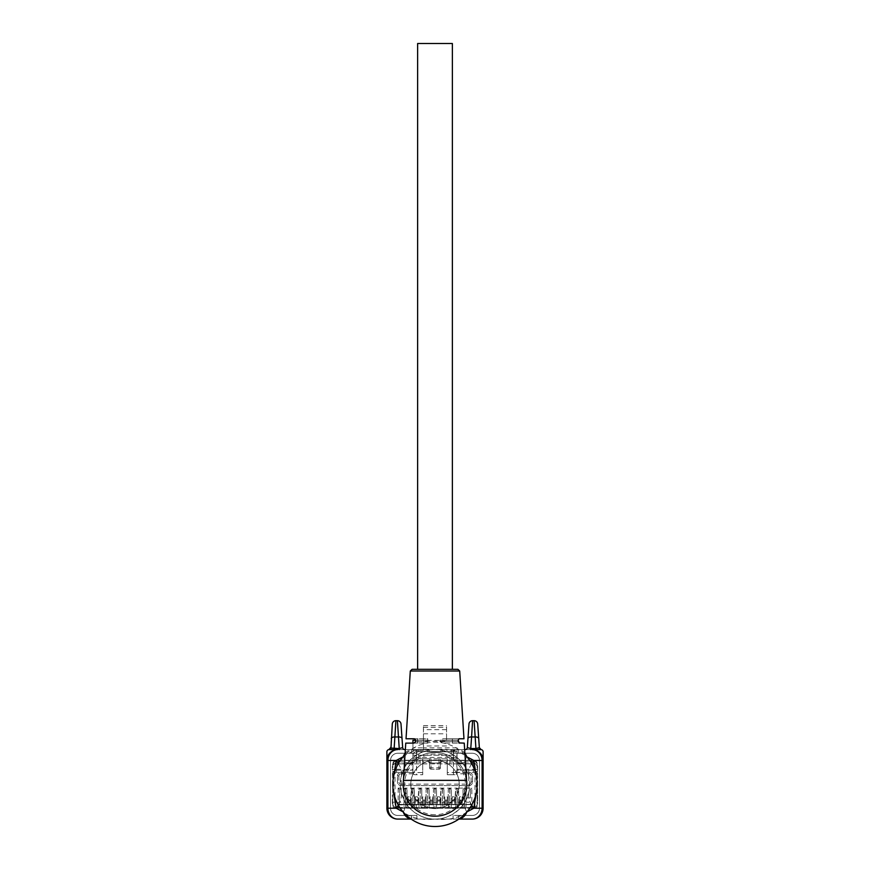 <?xml version="1.0" encoding="UTF-8"?>
<svg xmlns="http://www.w3.org/2000/svg" width="870" height="870" viewBox="0 0 870 870"><rect width="100%" height="100%" fill="white"/><g stroke="black" fill="none" stroke-linecap="round" stroke-linejoin="round"><path stroke-width="0.65" stroke-dasharray="4.35 3.26" d="M452.367 43.5L417.633 43.5M457.903 669.324L412.097 669.324M403.419 780.368C403.919 769.993 415.055 752.583 434.978 752.528C454.934 752.593 466.059 769.939 466.581 780.368A31.831 31.831 0 0 1 435 816.19A31.831 31.831 0 0 0 466.581 780.368A31.831 31.831 0 0 1 437.664 816.082A31.831 31.831 0 0 1 403.191 785.686A31.831 31.831 0 0 1 465.809 776.344A31.831 31.831 0 0 0 429.628 752.985A31.831 31.831 0 0 0 403.278 787.056A31.831 31.831 0 0 0 435 816.19A31.831 31.831 0 0 1 403.278 787.056A31.831 31.831 0 0 1 429.628 752.985A31.831 31.831 0 0 1 465.809 776.344M464.243 743.121L443.102 743.121L439.959 741.675L443.102 743.121L459.338 743.121L458.24 741.675L439.959 741.675L458.24 741.675M463.971 738.771L459.023 738.771L458.131 740.229L439.959 740.229L439.959 741.675L439.959 740.229L443.102 738.771L452.367 738.771L443.102 738.771L439.959 740.229L458.131 740.229M406.029 738.771L427.768 738.771L427.768 743.121L417.633 743.121L427.768 743.121L427.768 741.675L415.545 741.675L427.768 741.675L427.768 738.771L427.768 743.121L414.414 743.023M405.757 743.121L427.768 743.121L427.768 738.771L414.294 738.771M415.294 742.349L415.545 741.675M415.675 740.229L427.768 740.229L415.675 740.229L415.469 739.391M443.102 738.771L459.023 738.771L443.102 738.771M435 808.589A24.24 24.24 0 0 1 414.011 772.234A24.24 24.24 0 0 1 455.989 772.234A24.24 24.24 0 0 1 435 808.589A24.24 24.24 0 0 0 459.24 784.359A24.24 24.24 0 0 0 435 760.119A24.24 24.24 0 0 0 410.76 784.359A24.24 24.24 0 0 0 435 808.589M464.971 754.725A42.141 42.141 0 0 0 405.028 754.725M466.896 811.895L466.755 811.971C458.947 818.115 448.441 820.486 435.228 819.083L435.076 819.083C440.122 820.182 457.533 815.407 465.265 801.39L468.854 792.102L468.854 776.616L465.265 767.329C457.783 753.333 440.046 748.504 435.076 749.625L435 749.625A34.724 34.724 0 0 0 404.92 801.716A34.724 34.724 0 0 0 465.08 801.716A34.724 34.724 0 0 0 435 749.625L434.924 749.625C429.878 748.526 412.467 753.3 404.735 767.329L401.146 776.616L401.146 792.102L404.735 801.39C412.217 815.386 429.954 820.214 434.924 819.083A72.351 47.839 90.1 0 0 434.772 819.083C421.809 820.464 411.303 818.083 403.245 811.971L403.104 811.895M403.104 756.813L403.245 756.748C411.053 750.603 421.558 748.233 434.772 749.625A72.351 47.839 -90.1 0 0 434.924 749.625M403.299 756.585A10.853 9.831 -90 0 0 403.245 756.748A72.351 20.521 -150.6 0 1 404.735 767.329M398.34 763.577A72.351 31.211 -167.1 0 1 401.146 776.616M398.34 805.141A72.351 31.211 167.1 0 0 401.146 792.102M403.299 812.123A10.853 9.831 -90 0 1 403.245 811.971A72.351 20.521 150.6 0 0 404.735 801.39M405.148 815.462L397.742 815.462A7.232 7.232 0 0 1 390.51 808.23L390.51 760.478A7.232 7.232 0 0 1 397.742 753.246L411.488 753.246L411.488 749.625L416.915 749.625L405.355 749.625L435.228 749.625C448.191 748.254 458.697 750.625 466.755 756.748L466.896 756.813M435.228 819.083L411.129 819.083L411.488 815.462L411.488 819.083L411.488 815.462L416.915 815.462L411.488 815.462L416.915 815.462L411.488 815.462L416.915 815.462L411.488 815.462L411.488 819.083L397.742 819.083A10.853 10.853 0 0 1 386.889 808.23L386.889 760.478A10.853 10.853 0 0 1 397.742 749.625A10.853 10.853 0 0 0 386.889 760.478A10.853 10.853 0 0 1 397.742 749.625L411.488 749.625L397.742 749.625L411.488 749.625L411.488 753.246L411.488 749.625L411.488 753.246L411.488 749.625L411.488 753.246L416.915 753.246L397.742 753.246A7.232 7.232 0 0 0 390.51 760.478L390.51 808.23A7.232 7.232 0 0 0 397.742 815.462L411.488 815.462L397.742 815.462A7.232 7.232 0 0 1 390.51 808.23L390.51 760.478A7.232 7.232 0 0 1 397.742 753.246L411.488 753.246L397.742 753.246A7.232 7.232 0 0 0 390.51 760.478L390.51 808.23A7.232 7.232 0 0 0 397.742 815.462L411.488 815.462L397.742 815.462A7.232 7.232 0 0 1 390.51 808.23L390.51 760.478A7.232 7.232 0 0 1 397.742 753.246L411.488 753.246L397.742 753.246A7.232 7.232 0 0 0 390.51 760.478L390.51 808.23A7.232 7.232 0 0 0 397.742 815.462L411.488 815.462L411.488 819.083L416.915 819.083L397.742 819.083L472.258 819.083A10.853 10.853 0 0 0 483.111 808.23A10.853 10.853 0 0 1 472.258 819.083L458.512 819.083L458.512 815.462L458.512 819.083L458.512 815.462L458.512 819.083L458.512 815.462L453.085 815.462L472.258 815.462A7.232 7.232 0 0 0 479.49 808.23L479.49 760.478A7.232 7.232 0 0 0 472.258 753.246A7.232 7.232 0 0 1 479.49 760.478L479.49 808.23A7.232 7.232 0 0 1 472.258 815.462A7.232 7.232 0 0 0 479.49 808.23L479.49 760.478A7.232 7.232 0 0 0 472.258 753.246L458.512 753.246L472.258 753.246A7.232 7.232 0 0 1 479.49 760.478L479.49 808.23A7.232 7.232 0 0 1 472.258 815.462L458.512 815.462L472.258 815.462A7.232 7.232 0 0 0 479.49 808.23L479.49 760.478A7.232 7.232 0 0 0 472.258 753.246L458.512 753.246L472.258 753.246A7.232 7.232 0 0 1 479.49 760.478L479.49 808.23A7.232 7.232 0 0 1 472.258 815.462L458.512 815.462L472.258 815.462L458.512 815.462L458.512 819.083L453.085 819.083L458.871 819.083L435.228 819.083A72.351 47.839 89.9 0 0 435.076 819.083M466.701 812.123A10.853 9.831 -90 0 0 466.755 811.971A72.351 20.521 29.4 0 1 465.265 801.39M471.66 805.141A72.351 31.211 12.9 0 1 468.854 792.102M471.66 763.577A72.351 31.211 -12.9 0 0 468.854 776.616M466.701 756.585A10.853 9.831 -90 0 1 466.755 756.748A72.351 20.521 -29.4 0 0 465.265 767.329M398.177 760.478L398.177 761.924L399.624 760.478L398.177 760.478A5.785 5.785 0 0 0 392.381 766.274A5.785 5.785 0 0 1 398.177 760.478L418.72 760.478L418.72 751.8L451.28 751.8L451.28 749.625L414.381 749.625A2.175 2.175 0 0 1 416.556 751.8A2.175 2.175 0 0 0 414.381 749.625L389.053 749.625M435.228 749.625L472.258 749.625A10.853 10.853 0 0 1 483.111 760.478L483.111 751.8A2.175 2.175 0 0 0 481.23 749.646A2.175 2.175 0 0 1 479.359 747.645L477.706 724.057A3.621 3.621 0 0 0 474.096 720.686L472.595 720.686A3.621 3.621 0 0 0 468.984 724.057L467.331 747.613A2.175 2.175 0 0 1 465.167 749.625L455.619 749.625A2.175 2.175 0 0 0 453.444 751.8A2.175 2.175 0 0 1 455.619 749.625L451.28 749.625M458.512 749.625L472.258 749.625A10.853 10.853 0 0 1 483.111 760.478A10.853 10.853 0 0 0 472.258 749.625A10.853 10.853 0 0 1 483.111 760.478L483.111 808.23L483.111 760.478A10.853 10.853 0 0 0 472.258 749.625L453.085 749.625L464.645 749.625L453.085 749.625L458.512 749.625L458.512 753.246L472.258 753.246L453.085 753.246L458.512 753.246L453.085 753.246L458.512 753.246L453.085 753.246L458.512 753.246L458.512 749.625M480.947 749.625L465.167 749.625M442.232 749.625L427.768 749.625L442.232 749.625L442.232 751.8L442.232 749.625M398.177 804.391L398.101 808.002L398.101 804.391L463.003 804.391L463.003 802.216L463.003 806.555A1.446 1.446 0 0 0 464.449 808.002L464.591 808.002A1.446 1.446 0 0 0 466.037 806.555A1.446 1.446 0 0 1 464.591 808.002L464.591 788.111L471.823 788.111L471.823 808.002A1.446 1.446 0 0 1 470.376 806.555L470.376 802.216L470.376 806.555A1.446 1.446 0 0 0 471.823 808.002L474.976 808.002A2.175 2.175 0 0 0 477.141 805.837A2.175 2.175 0 0 1 474.976 808.002L473.432 808.002A5.785 5.785 0 0 1 471.823 808.23A5.785 5.785 0 0 0 477.619 802.444A5.785 5.785 0 0 1 473.432 808.002L395.023 808.002A2.175 2.175 0 0 1 392.859 805.837A2.175 2.175 0 0 0 395.023 808.002A2.175 2.175 0 0 1 392.859 805.837L392.859 804.728A5.785 5.785 0 0 1 392.381 802.444L392.381 795.213A1.446 1.446 0 0 0 392.859 796.278A1.446 1.446 0 0 1 392.381 795.213L392.381 802.444A5.785 5.785 0 0 0 398.177 808.23A5.785 5.785 0 0 1 392.859 804.728L392.381 766.274M471.823 808.23L398.177 808.23L471.823 808.23M477.619 766.274L477.619 802.444L477.619 766.274A5.785 5.785 0 0 0 471.823 760.478A5.785 5.785 0 0 1 477.619 766.274L477.141 796.278A1.446 1.446 0 0 0 477.619 795.213A1.446 1.446 0 0 1 477.141 796.278L477.141 804.728M418.72 760.478L471.823 760.478L420.166 760.478L420.166 763.871L420.166 760.478L399.624 760.478L398.177 761.924L398.177 763.871L449.833 763.871L449.833 760.478L449.833 763.871L471.823 763.871L471.823 761.924L470.376 760.478L471.823 761.924L471.823 763.871L475.694 763.871L477.141 766.274M453.444 760.478L453.444 751.8L453.444 760.478M404.833 749.625A2.175 2.175 0 0 1 402.669 747.613L401.016 724.057A3.621 3.621 0 0 0 397.405 720.686L395.904 720.686A3.621 3.621 0 0 0 392.294 724.057L390.641 747.645A2.175 2.175 0 0 1 388.77 749.646A2.175 2.175 0 0 0 386.889 751.8L386.889 808.23A10.853 10.853 0 0 0 397.742 819.083A10.853 10.853 0 0 1 386.889 808.23L386.889 760.478L386.889 808.23A10.853 10.853 0 0 0 397.742 819.083A10.853 10.853 0 0 1 386.889 808.23L386.889 760.478L386.889 808.23A10.853 10.853 0 0 0 397.742 819.083A10.853 10.853 0 0 1 386.889 808.23L386.889 760.478A10.853 10.853 0 0 1 397.742 749.625A10.853 10.853 0 0 0 386.889 760.478M416.556 760.478L416.556 751.8L416.556 760.478M406.573 815.462L411.488 815.462L411.488 819.083L397.742 819.083M472.258 819.083A10.853 10.853 0 0 0 483.111 808.23A10.853 10.853 0 0 1 472.258 819.083L458.512 819.083L472.258 819.083A10.853 10.853 0 0 0 483.111 808.23L483.111 760.478L483.111 808.23A10.853 10.853 0 0 1 472.258 819.083A10.853 10.853 0 0 0 483.111 808.23L483.111 760.478M440.785 751.8L429.214 751.8L442.232 751.8L440.785 751.8L440.785 749.625L440.785 751.8M427.768 751.8L427.768 749.625L427.768 751.8L429.214 751.8L427.768 751.8M465.744 760.478L454.901 760.478L465.744 760.478M404.256 760.478L415.099 760.478L404.256 760.478M427.768 760.478L442.232 760.554C441.993 762.24 439.578 763.088 435 763.088C430.422 763.088 428.007 762.24 427.768 760.554C428.007 762.24 430.422 763.088 435 763.088C439.578 763.088 441.993 762.24 442.232 760.554L427.768 760.478M394.556 763.871A4.339 4.339 0 0 1 398.177 761.924L398.177 763.871L394.306 763.871L420.166 763.871L420.166 760.25L420.166 763.871L449.833 763.871L449.833 760.25L457.065 760.25L457.065 755.258L412.935 755.258L412.935 750.342L423.429 750.342L423.429 725.656L423.429 741.218L446.571 741.218L446.571 725.656L446.571 741.218M392.859 805.837L392.859 763.871A3.621 3.621 0 0 1 396.47 760.25L396.47 763.686L392.859 763.871A3.621 3.621 0 0 1 396.47 760.25A3.621 3.621 0 0 0 392.859 763.871L392.859 765.317L394.306 763.871A1.446 1.446 0 0 0 392.859 765.317L392.859 766.274M409.683 763.088C406.246 763.088 404.43 762.24 404.256 760.554L415.099 760.554C414.925 762.24 413.119 763.088 409.683 763.088C406.246 763.088 404.43 762.24 404.256 760.554C404.289 762.131 406.094 762.968 409.683 763.088C413.718 762.783 415.523 761.935 415.099 760.554C414.925 762.24 413.119 763.088 409.683 763.088M415.099 760.554L404.256 760.554M460.317 763.088C463.753 763.088 465.57 762.24 465.744 760.554L454.901 760.554C455.075 762.24 456.88 763.088 460.317 763.088C463.753 763.088 465.57 762.24 465.744 760.554L454.901 760.554C455.075 762.24 456.88 763.088 460.317 763.088C464.069 762.979 465.874 762.142 465.744 760.554C466.168 761.935 464.362 762.783 460.317 763.088M448.746 808.23L457.424 808.23L457.424 804.619L457.424 808.23L448.746 808.23L448.746 804.619L457.424 804.619L448.746 804.619L448.746 808.23M416.186 808.23L424.875 808.23L424.875 804.619L424.875 808.23L416.186 808.23L416.186 804.619L424.875 804.619L416.186 804.619L416.186 808.23M470.376 797.942L470.376 789.558L470.376 797.942L466.037 797.942L470.376 797.942M470.376 804.391L466.037 804.391L471.899 804.391L471.899 808.002L471.823 804.391M464.591 808.002L464.449 808.002A1.446 1.446 0 0 1 463.003 806.555L463.003 804.391L466.037 804.391L466.037 806.555L466.037 802.216L466.037 804.391M398.177 804.489L471.823 804.489M403.963 804.391L403.963 802.216L403.963 806.555L403.963 804.391L399.624 804.391L399.624 797.942L403.963 797.942L403.963 802.216L403.963 789.558L403.963 797.942L399.624 797.942L399.624 789.558L399.624 804.391M411.347 804.391L411.347 802.216L411.347 806.555L411.347 804.391L406.997 804.391L406.997 806.555L406.997 797.942L407.91 797.942L407.91 801.02L407.91 800.041L410.433 800.041L407.91 800.041L410.433 800.041L407.91 800.041L407.91 796.789L407.91 797.942L406.997 797.942L406.997 789.558L406.997 804.391M418.72 804.391L418.72 802.216L418.72 806.555L418.72 804.391L414.381 804.391L414.381 806.555L414.381 797.942L415.284 797.942L415.284 801.02L415.284 800.041L417.817 800.041L415.284 800.041L417.817 800.041L415.284 800.041L415.284 796.789L415.284 797.942L414.381 797.942L414.381 789.558L414.381 804.391M426.104 804.391L426.104 802.216L426.104 806.555L426.104 804.391L421.765 804.391L421.765 806.555L421.765 797.942L422.668 797.942L422.668 801.02L422.668 800.041L425.202 800.041L422.668 800.041L425.202 800.041L422.668 800.041L422.668 796.789L425.202 796.789L425.202 803.662L422.668 803.662L422.668 801.02L422.668 803.662L425.202 803.662L425.202 796.789M433.477 804.391L433.477 802.216L433.477 806.555L433.477 804.391L429.138 804.391L429.138 806.555L429.138 797.942L430.041 797.942L430.041 801.02L430.041 800.041L432.575 800.041L430.041 800.041L432.575 800.041L430.041 800.041L430.041 796.789L432.575 796.789L432.575 803.662L430.041 803.662L430.041 801.02L430.041 803.662L432.575 803.662L432.575 796.789M440.862 804.391L440.862 802.216L440.862 806.555L440.862 804.391L436.522 804.391L436.522 806.555L436.522 797.942L437.425 797.942L437.425 801.02L437.425 800.041L439.959 800.041L437.425 800.041L439.959 800.041L437.425 800.041L437.425 796.789L437.425 797.942L436.522 797.942L436.522 789.558L436.522 804.391M448.235 804.391L448.235 802.216L448.235 806.555L448.235 804.391L443.896 804.391L443.896 806.555L443.896 797.942L444.798 797.942L444.798 801.02L444.798 800.041L447.332 800.041L444.798 800.041L447.332 800.041L447.332 803.662L444.798 803.662L444.798 801.02L444.798 803.662L447.332 803.662L447.332 796.789L447.332 800.041L444.798 800.041L444.798 796.789L447.332 796.789M455.619 804.391L455.619 802.216L455.619 806.555L455.619 804.391L451.28 804.391L451.28 806.555L451.28 797.942L452.182 797.942L452.182 801.02L452.182 800.041L454.716 800.041L452.182 800.041L454.716 800.041L452.182 800.041L452.182 796.789L452.182 797.942L451.28 797.942L451.28 789.558L451.28 804.391M463.003 804.391L458.653 804.391L458.653 806.555L458.653 797.942L459.567 797.942L459.567 801.02L459.567 800.041L462.09 800.041L459.567 800.041L462.09 800.041L459.567 800.041L459.567 796.789L459.567 797.942L458.653 797.942L458.653 789.558L458.653 804.391M457.207 808.002L457.065 808.002A1.446 1.446 0 0 1 455.619 806.555A1.446 1.446 0 0 0 457.065 808.002L457.207 808.002A1.446 1.446 0 0 0 458.653 806.555A1.446 1.446 0 0 1 457.207 808.002L457.207 788.111L464.449 788.111L464.449 802.216L466.037 802.216L466.037 789.558L466.037 802.216L474.976 802.216L474.976 773.778A1.446 1.446 0 0 0 473.53 772.332L468.93 772.332A3.621 3.621 0 0 1 472.551 775.953L472.551 781.956A3.621 3.621 0 0 1 468.93 785.577L401.07 785.577A3.621 3.621 0 0 1 397.449 781.956L397.449 775.953A3.621 3.621 0 0 1 401.07 772.332L412.935 772.332L412.935 755.258L457.065 755.258L457.065 750.342L446.571 750.342M471.823 804.902L471.823 804.619A2.175 2.175 0 0 0 471.899 804.609A2.175 2.175 0 0 1 471.823 804.619L398.177 804.619L398.177 808.002A1.446 1.446 0 0 0 399.624 806.555A1.446 1.446 0 0 1 398.177 808.002L398.177 804.619L471.823 804.619L398.177 804.902M403.963 789.558L405.409 788.111L398.177 788.111L399.624 789.558M403.963 806.555A1.446 1.446 0 0 0 405.409 808.002A1.446 1.446 0 0 1 403.963 806.555A1.446 1.446 0 0 0 405.409 808.002L405.55 808.002A1.446 1.446 0 0 0 406.997 806.555A1.446 1.446 0 0 1 405.55 808.002L405.409 802.216L411.347 802.216L411.347 789.558L410.433 803.662L407.91 803.662L407.91 801.02L407.91 803.662L410.433 803.662L410.433 796.789L407.91 796.789M411.347 789.558L412.793 788.111L405.55 788.111L406.997 789.558M410.433 796.789L410.433 797.942L411.347 797.942L411.347 802.216L412.793 802.216L412.793 808.002A1.446 1.446 0 0 1 411.347 806.555A1.446 1.446 0 0 0 412.793 808.002A1.446 1.446 0 0 1 411.347 806.555M412.935 808.002L412.935 808.002A1.446 1.446 0 0 0 414.381 806.555A1.446 1.446 0 0 1 412.935 808.002L412.935 802.216L418.72 802.216L418.72 789.558L417.817 803.662L415.284 803.662L415.284 801.02L415.284 803.662L417.817 803.662L417.817 796.789L415.284 796.789M418.72 789.558L420.166 788.111L412.935 788.111L414.381 789.558M417.817 796.789L417.817 797.942L418.72 797.942L418.72 802.216L420.166 802.216L420.166 808.002A1.446 1.446 0 0 1 418.72 806.555A1.446 1.446 0 0 0 420.166 808.002A1.446 1.446 0 0 1 418.72 806.555M420.308 808.002L420.308 808.002A1.446 1.446 0 0 0 421.765 806.555A1.446 1.446 0 0 1 420.308 808.002L420.308 802.216L421.765 802.216L421.765 804.391M426.104 789.558L427.551 788.111L420.308 788.111L421.765 789.558L421.765 802.216L426.104 802.216L426.104 789.558L426.104 797.942L425.202 797.942L426.104 797.942L426.104 802.216L427.551 802.216L427.551 808.002A1.446 1.446 0 0 1 426.104 806.555A1.446 1.446 0 0 0 427.551 808.002A1.446 1.446 0 0 1 426.104 806.555M421.765 789.558L421.765 797.942L422.668 797.942L422.668 796.789M427.692 808.002L427.692 808.002A1.446 1.446 0 0 0 429.138 806.555A1.446 1.446 0 0 1 427.692 808.002L427.692 802.216L429.138 802.216L429.138 804.391M433.477 789.558L434.924 788.111L427.692 788.111L429.138 789.558L429.138 802.216L433.477 802.216L433.477 789.558L433.477 797.942L432.575 797.942L433.477 797.942L433.477 802.216L434.924 802.216L434.924 808.002A1.446 1.446 0 0 1 433.477 806.555A1.446 1.446 0 0 0 434.924 808.002A1.446 1.446 0 0 1 433.477 806.555M429.138 789.558L429.138 797.942L430.041 797.942L430.041 796.789M435.076 808.002L435.076 808.002A1.446 1.446 0 0 0 436.522 806.555A1.446 1.446 0 0 1 435.076 808.002L435.076 802.216L440.862 802.216L440.862 789.558L439.959 803.662L437.425 803.662L437.425 801.02L437.425 803.662L439.959 803.662L439.959 796.789L437.425 796.789M440.862 789.558L442.308 788.111L435.076 788.111L436.522 789.558M439.959 796.789L439.959 797.942L440.862 797.942L440.862 802.216L442.308 802.216L442.308 808.002A1.446 1.446 0 0 1 440.862 806.555A1.446 1.446 0 0 0 442.308 808.002A1.446 1.446 0 0 1 440.862 806.555M442.449 808.002L442.449 808.002A1.446 1.446 0 0 0 443.896 806.555A1.446 1.446 0 0 1 442.449 808.002L442.449 802.216L443.896 802.216L443.896 804.391M448.235 789.558L449.692 788.111L442.449 788.111L443.896 789.558L443.896 802.216L448.235 802.216L448.235 789.558L448.235 797.942L447.332 797.942L448.235 797.942L448.235 802.216L449.692 802.216L449.692 808.002A1.446 1.446 0 0 1 448.235 806.555A1.446 1.446 0 0 0 449.692 808.002A1.446 1.446 0 0 1 448.235 806.555M443.896 789.558L443.896 797.942L444.798 797.942L444.798 796.789M449.833 808.002L449.833 808.002A1.446 1.446 0 0 0 451.28 806.555A1.446 1.446 0 0 1 449.833 808.002L449.833 802.216L455.619 802.216L455.619 789.558L454.716 803.662L452.182 803.662L452.182 801.02L452.182 803.662L454.716 803.662L454.716 796.789L452.182 796.789M455.619 789.558L457.065 788.111L449.833 788.111L451.28 789.558M454.716 796.789L454.716 797.942L455.619 797.942L455.619 802.216L457.065 802.216L457.065 808.002A1.446 1.446 0 0 1 455.619 806.555M457.207 788.111L458.653 789.558M459.567 803.662L459.567 801.02L459.567 803.662L462.09 803.662L459.567 803.662M462.09 796.789L462.09 803.662L462.09 796.789L459.567 796.789M463.003 797.942L462.09 797.942L463.003 797.942L463.003 802.216L463.003 789.558L463.003 797.942M464.449 788.111L463.003 789.558M464.591 788.111L466.037 789.558M471.823 788.111L470.376 789.558M477.141 804.717L477.141 773.778A3.621 3.621 0 0 0 473.53 770.168L457.065 770.168L457.065 772.332L468.93 772.332L457.065 772.549A2.175 2.175 0 0 1 454.901 774.724A2.175 2.175 0 0 0 456.685 773.778L457.065 755.193C456.848 752.996 455.641 751.789 453.444 751.571A3.621 3.621 0 0 1 457.065 755.193L457.065 747.885L423.429 747.885L423.429 740.283L423.429 750.342M392.859 802.216L395.023 802.216L395.023 808.002L398.177 808.002L398.177 802.216L405.409 802.216L405.409 788.111M420.166 760.25L396.47 760.25L420.166 760.25M398.177 788.111L398.177 802.216L395.023 802.216L395.023 773.778L392.859 773.778A3.621 3.621 0 0 1 396.47 770.168L412.935 770.168L396.47 770.168A3.621 3.621 0 0 0 392.859 773.778A3.621 3.621 0 0 1 396.47 770.168L396.47 769.276L412.935 769.276M395.023 773.778A1.446 1.446 0 0 1 396.47 772.332L412.935 772.549L412.935 755.193A3.621 3.621 0 0 1 416.556 751.571L453.444 751.571A3.621 3.621 0 0 1 457.065 755.193M415.099 774.724A2.175 2.175 0 0 1 412.935 772.549A2.175 2.175 0 0 0 415.099 774.724A2.175 2.175 0 0 1 413.315 773.778L412.935 772.549L416.556 772.549L416.556 774.724L415.099 774.724L422.7 774.724L416.556 774.724M422.7 758.803L431.02 758.803L431.02 767.775L438.98 767.775L438.98 758.803L447.3 758.803L447.3 772.549L453.444 772.549L453.444 758.803L422.7 758.803L422.7 774.724L422.7 758.803L416.556 758.803L416.556 772.549L422.7 772.549M429.573 767.775L429.573 758.803L429.573 767.775A1.446 1.446 0 0 0 431.02 769.221A1.446 1.446 0 0 1 429.573 767.775L431.02 767.775L431.02 769.221L438.98 769.221L431.02 769.221M440.427 758.803L440.427 767.775A1.446 1.446 0 0 1 438.98 769.221A1.446 1.446 0 0 0 440.427 767.775L440.427 758.803M447.3 758.803L447.3 774.724L454.901 774.724L447.3 774.724L447.3 772.549M423.429 741.218L423.429 747.885L412.935 747.885L412.935 755.193C413.152 752.996 414.359 751.789 416.556 751.571L453.444 751.571L453.444 758.803L457.065 758.803M446.571 729.647L423.429 729.647M412.935 747.885L412.935 740.283L423.429 740.283L415.675 740.283M412.935 743.121L412.935 750.342M457.065 747.885L457.065 750.342M457.065 740.283L446.571 740.283L457.065 740.283M413.315 773.778L401.07 773.778L401.07 772.332A3.621 3.621 0 0 0 397.449 775.953L397.449 781.956A3.621 3.621 0 0 0 401.07 785.577L468.93 785.577A3.621 3.621 0 0 0 472.551 781.956L472.551 775.953A3.621 3.621 0 0 0 468.93 772.332L468.93 773.778L456.685 773.778M473.53 760.25A3.621 3.621 0 0 1 477.141 763.871L473.53 763.686L473.53 760.25L449.833 760.25L449.833 763.871L475.694 763.871A1.446 1.446 0 0 1 477.141 765.317L477.141 763.871A3.621 3.621 0 0 0 473.53 760.25L457.065 760.25L457.065 770.168L473.53 770.168A3.621 3.621 0 0 1 477.141 773.778A3.621 3.621 0 0 0 473.53 770.168L473.53 772.332M477.141 763.871L477.141 773.778L474.976 773.778M410.292 671.02L459.708 671.02M435 814.744A30.385 30.385 0 0 1 408.683 769.167A30.385 30.385 0 0 1 461.317 769.167A30.385 30.385 0 0 1 435 814.744M393.903 793.679L393.903 775.039M476.097 775.039L476.097 793.679M418.72 749.625L418.72 751.8L416.556 751.8M453.444 751.8L451.28 751.8L451.28 760.478M464.885 753.279A10.853 9.831 -90 0 0 457.522 749.625M457.522 819.083A10.853 9.831 -90 0 0 459.077 818.953M405.115 753.279A10.853 9.831 -90 0 1 412.478 749.625M412.478 819.083A10.853 9.831 -90 0 1 410.923 818.953M429.214 751.8L429.214 749.625L429.214 751.8M420.166 761.924L398.177 761.924M475.444 763.871A4.339 4.339 0 0 0 471.823 761.924L449.833 761.924M471.823 761.924L471.823 760.478M457.424 807.882L448.746 807.882M424.875 807.882L416.186 807.882M471.823 808.002A1.446 1.446 0 0 1 470.376 806.555M399.624 806.555A1.446 1.446 0 0 1 398.177 808.002M405.55 808.002L405.55 788.111M407.91 801.02L410.433 801.02L407.91 801.02M412.793 788.111L412.793 802.216L412.935 788.111M415.284 801.02L417.817 801.02L415.284 801.02M420.166 788.111L420.166 802.216L420.308 788.111M422.668 801.02L425.202 801.02L422.668 801.02M427.551 788.111L427.551 802.216L427.692 788.111M430.041 801.02L432.575 801.02L430.041 801.02M434.924 788.111L434.924 802.216L435.076 788.111M437.425 801.02L439.959 801.02L437.425 801.02M442.308 788.111L442.308 802.216L442.449 788.111M444.798 801.02L447.332 801.02L444.798 801.02M449.692 788.111L449.692 802.216L449.833 788.111M452.182 801.02L454.716 801.02L452.182 801.02M457.065 788.111L457.065 802.216L464.449 802.216L464.449 808.002A1.446 1.446 0 0 1 463.003 806.555M459.567 801.02L462.09 801.02L459.567 801.02M474.976 808.002L474.976 802.216L477.141 802.216M398.177 807.48L471.823 807.48M392.859 769.461L396.47 769.276L396.47 763.686L412.935 763.686M396.47 772.332L396.47 770.168M397.449 775.953L398.895 775.953A2.175 2.175 0 0 1 401.07 773.778M398.895 775.953L398.895 781.956L397.449 781.956M401.07 785.577L401.07 784.131A2.175 2.175 0 0 1 398.895 781.956M401.07 784.131L468.93 784.131L468.93 785.577M472.551 781.956L471.105 781.956A2.175 2.175 0 0 1 468.93 784.131M471.105 781.956L471.105 775.953L472.551 775.953M438.98 769.221L438.98 767.775L440.427 767.775M468.93 773.778A2.175 2.175 0 0 1 471.105 775.953M453.444 774.724L453.444 772.549L457.065 772.549M416.556 751.571L416.556 758.803L412.935 758.803M423.429 725.7L446.571 725.7M423.429 727.385L446.571 727.385M423.429 733.801L446.571 733.801M446.571 740.424L423.429 740.424M446.571 745.971L423.429 745.971M457.065 757.433L412.935 757.433M457.065 763.686L473.53 763.686L473.53 769.276L477.141 769.461M457.065 769.276L473.53 769.276L473.53 770.168M417.633 743.121L417.633 738.771M452.367 743.121L452.367 738.771M453.085 819.083L453.085 815.462M416.915 815.462L416.915 819.083M416.915 753.246L416.915 749.625M453.085 749.625L453.085 753.246M447.658 760.478L447.658 760.554C446.147 761.946 448.539 762.479 435 763.088C421.461 762.479 423.853 761.946 422.341 760.554L422.341 760.478M423.429 725.656L446.571 725.656"/><path stroke-width="1.3" d="M417.633 669.324L417.633 43.5L452.367 43.5L452.367 669.324M412.097 669.324L457.903 669.324L459.708 671.02L410.292 671.02L412.097 669.324M435 780.368L466.581 780.368A31.831 31.831 0 0 1 435 816.19A31.831 31.831 0 0 1 403.419 780.368L435 780.368M458.849 742.926L464.243 743.121L466.581 780.368A31.831 31.831 0 0 0 465.809 776.344A31.831 31.831 0 0 1 466.581 780.368A31.831 31.831 0 0 0 465.809 776.344M459.338 743.121L458.131 740.229L458.24 741.675M459.023 738.771L458.131 740.229L459.023 738.771L463.971 738.771L459.708 671.02M414.914 738.924L415.675 740.229L414.294 738.771L406.029 738.771L410.292 671.02M415.545 741.675L415.675 740.229L415.545 741.675L413.913 743.121L405.757 743.121L403.419 780.368M405.028 754.725A42.141 42.141 0 0 0 405.257 814.211A42.141 42.141 0 0 0 464.743 814.211A42.141 42.141 0 0 0 464.971 754.725M393.903 775.039L396.187 760.478L403.245 756.748M390.978 748.069L399.232 748.548L397.405 720.686L395.904 720.686A3.621 3.621 0 0 0 392.294 724.057L390.978 748.069A2.175 2.001 -90 0 1 389.053 749.625L397.742 749.625A10.853 9.831 -90 0 0 387.9 760.478L396.187 760.478A72.351 31.211 -167.1 0 1 398.34 763.577M403.245 811.971L396.187 808.23A72.351 31.211 167.1 0 0 398.34 805.141M476.097 793.679L473.813 808.23L466.755 811.971M472.258 819.083A10.853 10.853 0 0 0 483.111 808.23L482.1 808.23L482.1 760.478A10.853 9.831 -90 0 0 472.258 749.625A10.853 10.853 0 0 1 483.111 760.478A10.853 10.853 0 0 0 472.258 749.625L480.947 749.625A2.175 2.175 0 0 1 483.111 751.8L483.111 808.23A10.853 10.853 0 0 1 472.258 819.083L458.871 819.083L472.258 819.083A10.853 9.831 -90 0 0 482.1 808.23L473.813 808.23A72.351 31.211 12.9 0 1 471.66 805.141M466.755 756.748L473.813 760.478A72.351 31.211 -12.9 0 0 471.66 763.577M388.846 749.635L390.641 747.645A2.175 2.175 0 0 1 388.77 749.646L389.053 749.625A2.175 2.175 0 0 0 386.889 751.8L386.889 760.478L387.9 760.478L387.9 808.23L386.889 808.23A10.853 10.853 0 0 0 397.742 819.083L411.129 819.083L397.742 819.083A10.853 9.831 -90 0 1 387.9 808.23L396.187 808.23L393.903 793.679M406.573 815.462L405.148 815.462M386.889 808.23L386.889 760.478A10.853 10.853 0 0 1 397.742 749.625A10.853 10.853 0 0 0 386.889 760.478M395.904 720.686L394.077 749.625M397.405 720.686A3.621 3.621 0 0 1 401.016 724.057L402.669 747.613A2.175 2.175 0 0 0 404.833 749.625M470.768 749.625L470.768 748.548L467.331 747.613L468.984 724.057A3.621 3.621 0 0 1 472.595 720.686L474.096 720.686A3.621 3.621 0 0 1 477.706 724.057L479.359 747.645L475.923 748.548L474.096 720.686M472.595 720.686L471.583 736.966L475.107 736.966A3.621 1.805 -4 0 1 478.717 738.521M481.164 749.635L479.359 747.645A2.175 2.175 0 0 0 481.23 749.646L480.947 749.625A2.175 2.001 90 0 1 479.022 748.069M399.232 749.625L399.232 748.548L402.669 747.613M475.923 749.625L475.923 748.548L470.768 748.548L471.583 736.966A3.621 1.805 4 0 0 467.973 738.521M467.331 747.613A2.175 2.175 0 0 1 465.167 749.625M415.675 740.283L412.935 740.283L412.935 743.121M483.111 760.478L473.813 760.478L476.097 775.039M402.027 738.521A3.621 1.805 -4 0 0 398.416 736.966L394.893 736.966A3.621 1.805 4 0 0 391.282 738.521M466.701 756.585A10.853 9.831 -90 0 0 464.885 753.279M459.077 818.953A10.853 9.831 -90 0 0 466.701 812.123M403.299 756.585A10.853 9.831 -90 0 1 405.115 753.279M410.923 818.953A10.853 9.831 -90 0 1 403.299 812.123"/></g></svg>
